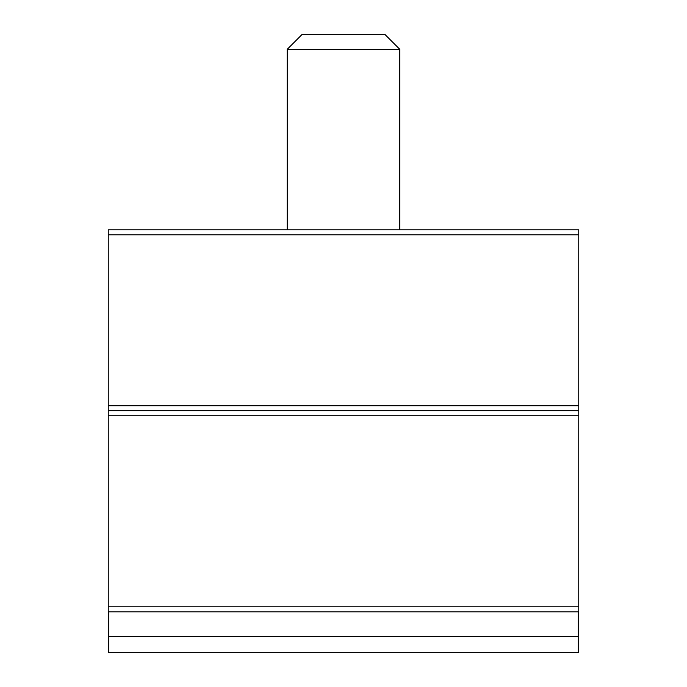 <?xml version="1.0" encoding="UTF-8"?>
<svg xmlns="http://www.w3.org/2000/svg" width="687" height="687" viewBox="0 0 687 687"><rect width="100%" height="100%" fill="white"/><g stroke="black" fill="none" stroke-linecap="round" stroke-linejoin="round"><path stroke-width="1.03" d="M578.256 611.825L578.256 652.65L108.744 652.65L108.744 611.825M287.2 49.327L399.8 49.327L384.823 34.35L302.177 34.35L287.2 49.327L287.2 229.784M108.245 410.749L578.755 410.749L578.755 229.784L108.245 229.784L108.245 611.825L578.755 611.825L578.755 606.793L108.245 606.793M578.755 410.749L578.755 606.793M578.256 636.617L108.744 636.617M578.755 234.808L108.245 234.808M578.755 405.725L108.245 405.725M578.755 415.781L108.245 415.781M399.8 49.327L399.8 229.784"/></g></svg>

